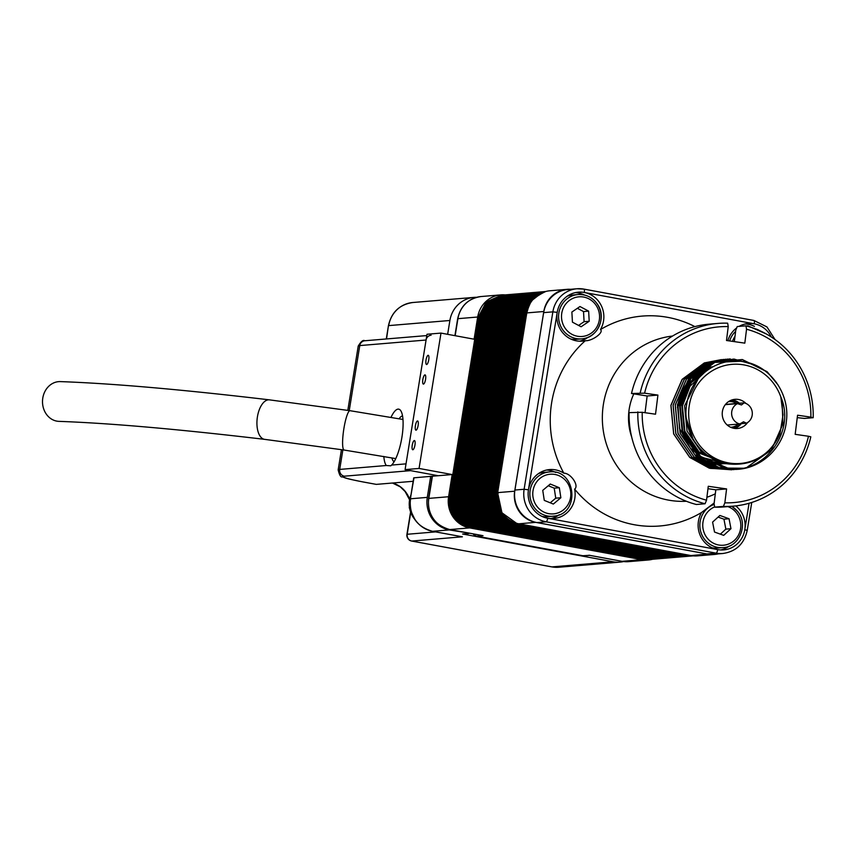 <?xml version="1.0" encoding="UTF-8"?>
<svg xmlns="http://www.w3.org/2000/svg" width="856" height="856" viewBox="0 0 856 856"><rect width="100%" height="100%" fill="white"/><g stroke="black" fill="none" stroke-linecap="round" stroke-linejoin="round"><path stroke-width="1.28" d="M694.879 326.607A105.32 100.719 85.2 0 0 667.787 317.362A105.32 100.719 85.2 0 0 600.463 329.56A24.578 23.497 85.2 0 0 584.284 292.474A24.578 23.497 85.2 0 0 578.314 292.174A24.578 23.497 85.2 0 0 557.192 312.387A24.578 23.497 85.2 0 0 576.452 340.859A24.578 23.497 85.2 0 0 582.422 341.148A24.578 23.497 85.2 0 0 585.279 340.72A105.32 100.719 85.2 0 0 563.826 473.165C570.824 473.079 579.416 485.801 574.622 489.118A105.32 100.719 85.2 0 0 634.2 524.717A105.32 100.719 85.2 0 0 701.513 512.519A24.578 23.497 85.2 0 0 717.692 549.606A24.578 23.497 85.2 0 0 723.662 549.905A24.578 23.497 85.2 0 0 744.795 529.693A24.578 23.497 85.2 0 0 735.753 505.907M584.445 295.031A24.578 23.497 85.2 0 0 578.314 292.966A24.578 23.497 85.2 0 0 575.35 292.624M771.256 336.943A24.578 23.497 85.2 0 0 754.264 323.814A24.578 23.497 85.2 0 0 748.294 323.525A24.578 23.497 85.2 0 0 738.995 326.414M736.684 327.912A24.578 23.497 85.2 0 0 727.857 340.699M754.425 326.371A24.578 23.497 85.2 0 0 748.294 324.317A24.578 23.497 85.2 0 0 745.33 323.975M701.513 512.519L714.172 502.996M563.826 473.165A24.578 23.497 85.2 0 0 555.555 469.88A24.578 23.497 85.2 0 0 549.584 469.58A24.578 23.497 85.2 0 0 528.452 489.793A24.578 23.497 85.2 0 0 547.712 518.265A24.578 23.497 85.2 0 0 553.682 518.554A24.578 23.497 85.2 0 0 574.622 489.118M555.705 472.437A24.578 23.497 85.2 0 0 549.584 470.383A24.578 23.497 85.2 0 0 546.62 470.03M672.548 336.044A82.936 79.308 85.2 0 0 602.367 415.695A82.936 79.308 85.2 0 0 668.45 500.107A82.936 79.308 85.2 0 0 686.384 501.263M600.463 329.56C604.272 332.331 592.149 341.223 585.279 340.72M745.94 403.454A14.627 13.985 85.2 0 0 738.557 399.506A14.627 13.985 85.2 0 0 735.004 399.324A14.627 13.985 85.2 0 0 722.239 413.202A14.627 13.985 85.2 0 0 733.892 428.3A14.627 13.985 85.2 0 0 737.444 428.482A14.627 13.985 85.2 0 0 747.545 422.586M739.423 403.251A14.627 13.985 85.2 0 0 732.757 399.987A14.627 13.985 85.2 0 0 732.137 399.88M728.296 462.861A49.734 47.562 85.2 0 0 779.987 433.746L783.058 414.764L780.822 396.938A49.734 47.562 85.2 0 0 744.153 364.945A49.734 47.562 85.2 0 0 689.315 405.252A49.734 47.562 85.2 0 0 728.296 462.861M780.822 396.938C795.738 430.857 765.692 472.512 730.104 469.142L732.618 469.313C759.186 470.832 784.16 448.341 786.439 420.756C789.917 393.321 769.908 365.523 743.714 361.714C717.745 356.578 690.525 376.576 686.758 404.011C681.622 431.156 701.364 460.175 727.835 463.877C751.921 466.37 769.298 456.323 779.987 433.746M633.74 394.049A55.587 53.158 85.2 0 0 631.685 437.009M734.523 428.407A14.627 13.985 85.2 0 0 741.339 423.634M706.895 497.272A82.936 79.308 85.2 0 0 715.316 493.816M536.926 522.577L546.128 521.807A3.51 0.995 -79.6 0 0 547.712 518.265L717.692 549.606A3.51 0.995 -79.6 0 1 716.108 553.147L546.128 521.807A28.088 26.857 -94.8 0 1 524.118 489.268L552.858 311.862A28.088 26.857 -94.8 0 1 576.998 288.761L567.796 289.531A28.088 26.857 85.2 0 0 543.646 312.633L514.916 490.039A28.088 26.857 85.2 0 0 536.926 522.577L706.906 553.918A28.088 26.857 85.2 0 0 713.733 554.26L722.935 553.49A28.088 26.857 -94.8 0 1 716.108 553.147L706.906 553.918M550.686 518.608A24.578 23.497 85.2 0 0 559.246 514.724M720.666 549.959A24.578 23.497 85.2 0 0 729.226 546.075M579.416 341.202A24.578 23.497 85.2 0 0 587.986 337.317M733.902 361.061L704.37 363.019L682.211 379.422L670.986 405.37L673.747 433.885L689.808 457.339L710.384 468.403L733.913 469.345M736.727 361.039L706.532 362.837L684.372 379.24L673.148 405.188L675.908 433.703L691.969 457.158L712.074 468.082L735.122 469.334M740.408 361.264L708.704 362.655L686.544 379.058L675.309 405.006L678.08 433.521L694.13 456.976L713.808 467.772L736.428 469.291M745.737 362.099L727.964 359.167L710.865 362.473L688.706 378.876L677.481 404.824L680.242 433.339L696.303 456.794L715.67 467.504L738 469.206M747.609 466.852L771.395 449.956L782.973 423.988L782.01 400.212M754.928 365.031L733.956 359.06L713.027 362.291L690.867 378.694L679.643 404.642L682.403 433.157L698.464 456.612L718.291 467.462L741.082 468.885M776.392 382.471L767.04 371.772L742.302 359.638L715.199 362.109L693.039 378.523L681.804 404.46L684.575 432.976L700.625 456.43L730.104 469.142M721.447 359.606L704.338 362.923L682.136 379.358L670.89 405.348L673.651 433.917L689.743 457.414L709.292 468.189L731.805 469.805M723.62 359.424L706.5 362.741L684.297 379.176L673.051 405.166L675.823 433.735L691.905 457.232L711.454 468.007L733.967 469.623M725.781 359.242L708.661 362.559L686.469 378.994L675.223 404.984L677.984 433.553L694.077 457.05L713.626 467.825L736.128 469.441M727.942 359.06L710.833 362.377L688.631 378.812L677.385 404.802L680.145 433.371L696.238 456.869L715.841 467.665L738.407 469.249M730.189 358.878L712.995 362.195L690.792 378.63L679.546 404.62L682.318 433.19L698.4 456.687L720.142 468.072L744.774 468.243M778.051 384.933L767.104 371.697L742.312 359.541L715.156 362.013L692.964 378.448L681.718 404.439L684.479 433.008L700.572 456.505L725.76 468.639M712.567 366.903L706.179 367.363M714.054 464.712L725.278 463.374M712.823 366.764L705.462 367.705M712.962 464.391L725.995 463.535M712.909 366.721L703.889 368.497M710.737 463.642L711.304 463.749M711.625 463.792L726.605 463.652M712.727 366.817L700.657 370.37M706.189 461.748L709.335 462.689M709.72 462.786L727.054 463.738M712.171 367.117L705.408 369.107L693.349 376.03M695.875 455.125L699.01 457.211M699.566 457.543L706.232 460.785M706.682 460.967L727.29 463.781M711.058 367.759L707.57 368.925L687.989 383.435L678.08 406.386L679.471 428.321L690.161 447.806M690.92 448.64L701.182 457.029M701.738 457.361L727.161 463.759M709.025 369.032L689.893 383.584L680.242 406.204L682.713 431.435L696.934 452.182L726.38 463.61M705.333 371.718L690.022 386.249L682.414 406.022L684.875 431.253L699.106 452L724.24 463.128M698.25 378.662L684.575 405.84L687.036 431.071L701.267 451.818L718.452 461.298M686.416 418.755L693.082 439.16M391.01 417.332A29.254 8.282 100.4 0 1 400.875 410.88A29.254 8.282 100.4 0 1 401.924 437.213A29.254 8.282 100.4 0 1 391.631 465.065L390.775 465.825L386.313 465.514A29.254 8.282 100.4 0 1 383.83 456.462M391.888 457.896A23.401 6.623 -79.6 0 0 394.102 461.759M468.82 533.074L449.304 529.918A28.088 26.857 -94.8 0 1 427.294 497.379L430.696 476.353L452.182 474.556L448.587 496.737A26.91 25.734 -94.8 0 0 469.677 527.906L449.903 529.564L481.928 535.471M447.645 334.322L449.892 320.486A28.088 26.857 85.2 0 1 474.042 297.385A28.088 26.857 85.2 0 1 476.674 297.3M468.746 533.502L462.615 534.016L613.153 561.771A28.088 26.857 85.2 0 0 619.969 562.114A28.088 26.857 85.2 0 0 623.553 561.557M413.994 477.755L410.334 498.866L413.737 477.841L430.696 476.353M342.871 449.86L339.704 469.42A5.853 5.596 85.2 0 0 344.294 476.193L410.602 470.64L438.197 475.733L405.091 469.623L419.065 468.446L452.182 474.556M413.18 481.286L376.298 484.378L363.233 481.992A5.853 1.659 -79.6 0 0 363.361 481.992L376.298 484.378M431.103 335.21A5.853 5.596 85.2 0 0 426.074 340.025L359.766 345.578L349.237 410.58M391.631 465.065L406.022 463.856L426.074 340.025M427.294 497.379L410.591 498.781A28.088 26.857 85.2 0 0 432.601 531.309L461.309 536.605M402.555 415.92A23.401 6.623 -79.6 0 0 399.089 418.766M549.263 471.956C575.671 468.275 580.946 513.45 554.41 516.093A22.235 21.261 -94.8 0 1 552.976 516.264A22.235 21.261 -94.8 0 1 530.014 496.63A22.235 21.261 -94.8 0 1 547.84 472.127A22.235 21.261 -94.8 0 1 549.263 471.956L543.806 472.416A22.235 21.261 85.2 0 0 542.383 472.587A22.235 21.261 85.2 0 0 538.52 473.582M542.105 516.457A22.235 21.261 85.2 0 0 547.519 516.724L554.41 516.093M553.34 504.066L560.862 497.743L559.332 487.727L550.269 484.036L542.747 490.37L544.277 500.385L553.34 504.066M550.237 502.804L555.747 498.171L560.862 497.743M555.747 498.171L554.217 488.155L548.257 485.727M554.217 488.155L559.332 487.727M570.845 339.051A22.235 21.261 85.2 0 0 576.259 339.318L581.716 338.858C597.156 338.313 606.818 317.94 597.777 304.725C592.951 297.546 586.36 294.154 578.003 294.55A22.235 21.261 -94.8 0 1 597.67 304.693A22.235 21.261 -94.8 0 1 581.716 338.858A22.235 21.261 -94.8 0 1 562.039 328.715A22.235 21.261 -94.8 0 1 578.003 294.55L572.546 295.01A22.235 21.261 85.2 0 0 567.25 296.176M588.639 311.135L579.972 306.534L571.872 312.033L572.439 322.156L581.106 326.767L589.206 321.257L588.639 311.135L583.525 311.573L577.372 308.299M578.592 325.43L584.092 321.685L583.525 311.573M584.092 321.685L589.206 321.257M714.075 503.735L713.786 503.756A22.235 21.261 85.2 0 0 712.962 503.852M712.085 547.797A22.235 21.261 85.2 0 0 717.499 548.075L722.956 547.615A22.235 21.261 -94.8 0 1 705.098 539.976A22.235 21.261 -94.8 0 1 714.193 504.387M729.055 518.757L719.864 515.462L712.599 522.106L714.514 532.047L723.705 535.353L730.971 528.698L729.055 518.757L723.941 519.185L718.088 517.088M720.367 534.155L725.856 529.126L723.941 519.185M725.856 529.126L730.971 528.698M428.749 359.788A4.676 1.327 -79.6 0 0 428.235 355.294A4.676 1.327 -79.6 0 0 426.021 360.012A4.676 1.327 -79.6 0 0 426.534 364.506A4.676 1.327 -79.6 0 0 428.749 359.788M428.235 355.294A4.676 1.327 -79.6 0 0 426.031 360.012A4.676 1.327 -79.6 0 0 426.545 364.506M425.56 379.369A4.676 1.327 -79.6 0 0 425.047 374.885A4.676 1.327 -79.6 0 0 422.832 379.604A4.676 1.327 -79.6 0 0 423.346 384.087A4.676 1.327 -79.6 0 0 425.56 379.369M425.047 374.885A4.676 1.327 -79.6 0 0 422.843 379.604A4.676 1.327 -79.6 0 0 423.356 384.087M418.135 425.453A4.676 1.327 -79.6 0 0 417.61 420.959A4.676 1.327 -79.6 0 0 415.406 425.678A4.676 1.327 -79.6 0 0 415.92 430.161A4.676 1.327 -79.6 0 0 418.135 425.453M417.621 420.959A4.676 1.327 -79.6 0 0 415.417 425.678A4.676 1.327 -79.6 0 0 415.92 430.172M414.957 445.034A4.676 1.327 -79.6 0 0 414.443 440.54A4.676 1.327 -79.6 0 0 412.228 445.259A4.676 1.327 -79.6 0 0 412.742 449.753A4.676 1.327 -79.6 0 0 414.957 445.034M414.454 440.54A4.676 1.327 -79.6 0 0 412.239 445.259A4.676 1.327 -79.6 0 0 412.752 449.753M419.065 468.446L440.99 333.091L474.106 339.201L477.691 317.02A26.91 25.734 -94.8 0 1 500.835 294.881A26.91 25.734 -94.8 0 1 504.997 294.892M652.518 559.289A26.91 25.734 -94.8 0 1 648.409 559.985A26.91 25.734 -94.8 0 1 641.872 559.663L469.677 527.906M718.034 553.896A26.91 25.734 -94.8 0 1 714.514 554.453A26.91 25.734 -94.8 0 1 707.976 554.132L535.792 522.374A26.91 25.734 -94.8 0 1 514.691 491.194L543.806 311.488A26.91 25.734 -94.8 0 1 566.94 289.349A26.91 25.734 -94.8 0 1 570.503 289.307M714.514 554.453L697.501 555.876A26.91 25.734 -94.8 0 1 690.963 555.555L518.779 523.797A26.91 25.734 -94.8 0 1 497.678 492.617L526.793 312.911A26.91 25.734 -94.8 0 1 549.927 290.773L566.94 289.349M569.604 289.382A26.793 25.627 85.2 0 0 544.405 309.241M514.563 493.516A26.793 25.627 85.2 0 0 533.673 521.753M710.234 554.313A26.793 25.627 85.2 0 0 717.135 553.971M483.019 535.674L476.888 536.188L582.84 555.726L589.581 555.319M440.99 333.091L427.005 334.257L405.091 469.623M58.989 421.366A19.891 17.163 -88 0 1 42.8 398.008A19.891 17.163 -88 0 1 60.348 381.605C112.607 383.467 182.285 389.555 269.383 399.848A19.891 9.919 -83.2 0 0 257.431 416.765A19.891 9.919 -83.2 0 0 264.707 439.363C178.251 429.156 109.675 423.164 58.989 421.366M706.532 500.182L705.077 503.767L696.345 504.494A91.688 87.676 85.2 0 1 629.107 412.624L642.214 412.292A88.179 84.316 85.2 0 0 706.532 500.182L708.276 486.283L726.583 488.926L724.85 502.825A88.179 84.316 85.2 0 0 808.481 436.26L795.171 434.334L797.557 415.214L810.878 417.14A88.179 84.316 85.2 0 0 746.55 329.239L744.816 343.138L726.498 340.495L728.231 326.596A88.179 84.316 85.2 0 0 644.6 393.172L657.922 395.087L655.525 414.208L642.214 412.292M705.077 503.767A91.688 87.676 -94.8 0 1 637.838 411.886M644.6 393.172L631.503 393.503L647.147 395.986L645.05 412.699M640.224 392.765A91.688 87.676 -94.8 0 1 717.863 323.429A91.688 87.676 -94.8 0 1 727.654 323.183L728.231 326.596M717.863 323.429L709.143 324.167A91.688 87.676 85.2 0 0 631.503 393.503M746.55 329.239L745.961 325.826L737.241 326.553L735.775 330.138L734.341 341.63M745.961 325.826A91.688 87.676 -94.8 0 1 813.2 417.707L804.469 418.434L797.257 417.632M808.481 436.26L810.814 436.828A91.688 87.676 -94.8 0 1 733.175 506.164A91.688 87.676 -94.8 0 1 723.395 506.41L714.664 507.137A91.688 87.676 85.2 0 0 724.443 506.891L733.175 506.164M707.966 488.69L715.809 489.825L714.075 503.724L714.664 507.137M691.851 377.496A51.777 49.52 85.2 0 0 677.428 407.627M813.2 417.707L810.878 417.14M657.922 395.087L647.147 395.986M723.395 506.41L724.85 502.825M726.583 488.926L715.809 489.825M737.476 403.636L741.457 404.952L744.142 402.855A10.828 10.347 -94.8 0 1 746.464 423.206L743.522 421.794L739.798 423.988A10.828 10.347 -94.8 0 1 737.476 403.636L725.321 404.653M744.142 402.855L725.503 404.417M746.464 423.206L740.001 423.741M739.798 423.988L727.236 425.036M730.853 400.362A14.038 13.429 -94.8 0 1 738.61 403.315M740.547 423.699A14.038 13.429 -94.8 0 1 735.486 427.433A14.038 13.429 -94.8 0 1 733.175 428.15M730.66 427.272A12.872 12.305 85.2 0 0 731.163 427.24A12.872 12.305 85.2 0 0 734.716 426.374A12.872 12.305 85.2 0 0 738.247 424.116M736.524 403.497A12.872 12.305 85.2 0 0 729.012 401.592A12.872 12.305 85.2 0 0 728.51 401.646M543.646 312.633L552.858 311.862L557.192 312.387L528.452 489.793L524.118 489.268L514.916 490.039M774.99 339.5L766.965 326.939L753.879 320.454A3.51 0.995 -79.6 0 1 754.264 323.814L584.284 292.474A3.51 0.995 -79.6 0 0 583.899 289.103A3.51 0.995 -79.6 0 0 583.824 289.103A28.088 26.857 -94.8 0 0 576.998 288.761L583.899 289.103L753.879 320.454A3.51 0.995 -79.6 0 0 753.804 320.444L583.974 289.125M747.085 530.388L744.795 529.693L749.075 503.264M386.291 338.965L388.431 325.697C391.449 312.215 399.581 304.49 412.838 302.51A28.088 26.857 85.2 0 0 388.688 325.612L449.892 320.486M388.431 325.697L386.538 338.944M462.401 536.808L411.768 541.046L551.949 566.897L613.153 561.771M551.703 566.854A5.853 1.659 -79.6 0 0 551.82 566.897A5.853 1.659 -79.6 0 0 551.949 566.897A28.088 26.857 85.2 0 0 558.775 567.239L619.969 562.114M410.334 498.866C409.179 515.868 416.551 526.686 432.473 531.309A5.853 1.659 100.4 0 0 432.601 531.309L449.304 529.918M344.294 476.193A29.254 2.151 -170.8 0 0 363.361 481.992M341.448 449.646L338.163 469.912A35.107 2.589 9.2 0 1 339.704 469.42L386.313 465.514M410.655 512.84L407.189 534.272L435.629 531.886M392.551 483.019A25.744 24.621 -94.8 0 1 409.5 499.016M426.802 335.573L364.795 340.763A5.853 5.596 -94.8 0 0 359.766 345.578A35.107 2.589 -170.8 0 0 358.225 346.07L347.814 410.366M411.768 541.046A5.853 5.596 -94.8 0 1 407.189 534.272L406.932 534.358A5.853 5.853 0 0 0 411.64 541.046A5.853 1.659 -79.6 0 0 411.768 541.046M411.501 540.992A5.853 1.659 -79.6 0 0 411.64 541.046L551.82 566.897L558.775 567.239M406.932 534.358L410.505 512.434M729.633 340.955A22.235 21.261 -94.8 0 1 735.614 331.411M746.764 326.04A22.235 21.261 -94.8 0 1 747.984 325.901L746.657 326.008M759.754 330.673A19.891 19.025 85.2 0 0 754.981 328.704M734.994 336.365A19.891 19.025 85.2 0 0 732.533 341.373M554.742 513.728A19.891 19.025 85.2 0 0 570.61 491.141A19.891 19.025 85.2 0 0 548.867 474.385A19.891 19.025 85.2 0 0 532.999 496.972A19.891 19.025 85.2 0 0 554.742 513.728M596.472 305.902A19.891 19.025 85.2 0 0 570.139 299.91A19.891 19.025 85.2 0 0 564.596 327.388A19.891 19.025 85.2 0 0 590.94 333.38A19.891 19.025 85.2 0 0 596.472 305.902M731.72 506.281A22.235 21.261 -94.8 0 1 737.102 510.946M714.621 506.923A19.891 19.025 85.2 0 0 707.463 538.392A19.891 19.025 85.2 0 0 734.32 540.468A19.891 19.025 85.2 0 0 736.107 512.412A19.891 19.025 85.2 0 0 727.868 506.602M410.966 494.939A23.401 22.384 85.2 0 0 414.432 518.971M432.408 476.214L428.813 498.385L448.587 496.737M477.691 317.02L457.917 318.678L455.157 335.702M481.061 296.54A26.91 25.734 85.2 0 0 457.917 318.678L457.66 318.764C460.549 305.838 468.35 298.434 481.061 296.54L500.835 294.881M428.556 498.47L428.813 498.385A26.91 25.734 85.2 0 0 449.903 529.564A5.853 1.659 100.4 0 1 449.775 529.564C434.516 525.135 427.444 514.766 428.556 498.47L432.152 476.236M588.982 555.212L622.098 561.322L641.872 559.663M621.841 561.279A5.853 1.659 100.4 0 0 621.97 561.311A5.853 1.659 100.4 0 0 622.098 561.322A26.91 25.734 85.2 0 0 628.636 561.643L648.409 559.985M497.678 492.617L514.756 491.205M543.86 311.488L526.793 312.911M535.803 522.342L518.779 523.797M690.963 555.555L707.987 554.1M473.079 533.855A5.853 5.853 0 0 0 476.76 536.177A5.853 1.659 100.4 0 0 476.888 536.188A5.853 5.596 -94.8 0 1 473.347 533.909M582.594 555.683A5.853 1.659 100.4 0 0 582.711 555.726A5.853 5.853 0 0 0 584.263 555.801A5.853 5.596 85.2 0 1 582.84 555.726A5.853 1.659 100.4 0 1 582.711 555.726L476.76 536.177A5.853 1.659 100.4 0 1 476.61 536.134M502.226 295.117L486.978 301.836L478.996 317.009L479.66 317.041M502.911 295.063L487.663 301.783L479.681 316.955L480.344 316.988M503.596 295.01L488.337 301.729L480.355 316.902L481.029 316.923M504.27 294.945L489.022 301.665L481.04 316.838L481.714 316.87M504.954 294.892L489.707 301.612L481.725 316.784L482.388 316.816M505.639 294.839L490.392 301.558L482.41 316.731L483.073 316.752M506.313 294.774L491.066 301.494L483.084 316.666L483.758 316.699M506.998 294.721L491.751 301.44L483.768 316.613L484.432 316.645M507.683 294.667L492.435 301.387L484.453 316.56L485.117 316.581M508.368 294.603L493.11 301.323L485.138 316.495L485.801 316.527M509.042 294.55L493.794 301.269L485.812 316.442L486.486 316.474M509.727 294.496L494.479 301.205L486.497 316.388L487.16 316.41M510.411 294.432L495.164 301.151L487.182 316.324L487.845 316.356M511.096 294.378L495.838 301.098L487.856 316.271L488.53 316.303M511.77 294.325L496.523 301.034L488.541 316.217L489.215 316.239M512.455 294.261L497.208 300.98L489.225 316.153L489.889 316.185M513.14 294.207L497.892 300.927L489.91 316.099L490.574 316.132M513.814 294.154L498.567 300.863L490.584 316.046L491.258 316.067M514.499 294.09L499.251 300.809L491.269 315.982L491.933 316.014M515.184 294.036L499.936 300.756L491.954 315.928L492.617 315.96M515.868 293.983L500.61 300.691L492.639 315.875L493.302 315.896M516.543 293.918L501.295 300.638L493.313 315.81L493.987 315.843M517.227 293.865L501.98 300.584L493.998 315.757L494.661 315.789M517.912 293.811L502.665 300.52L494.682 315.704L495.346 315.725M518.597 293.747L503.339 300.467L495.357 315.639L496.031 315.671M519.271 293.694L504.024 300.413L496.041 315.586L496.715 315.618M519.956 293.64L504.708 300.349L496.726 315.532L497.39 315.554M520.641 293.576L505.393 300.296L497.411 315.468L498.074 315.5M521.315 293.522L506.067 300.242L498.085 315.415L498.759 315.447M522 293.469L506.752 300.178L498.77 315.361L499.433 315.382M522.684 293.405L507.437 300.124L499.455 315.297L500.118 315.329M523.369 293.351L508.111 300.071L500.129 315.243L500.803 315.276M524.043 293.298L508.796 300.007L500.814 315.19L501.488 315.211M524.728 293.234L509.481 299.953L501.498 315.126L502.162 315.158M525.413 293.18L510.165 299.9L502.183 315.072L502.846 315.104M526.098 293.127L510.839 299.835L502.857 315.019L503.531 315.04M526.772 293.062L511.524 299.782L503.542 314.955L504.216 314.987M527.457 293.009L512.209 299.728L504.227 314.901L504.89 314.933M528.141 292.955L512.894 299.664L504.912 314.848L505.575 314.869M528.815 292.891L513.568 299.611L505.586 314.783L506.26 314.815M529.5 292.838L514.253 299.557L506.271 314.73L506.934 314.762M530.185 292.784L514.938 299.493L506.955 314.676L507.619 314.698M530.87 292.72L515.612 299.44L507.629 314.612L508.304 314.644M531.544 292.666L516.296 299.386L508.314 314.559L508.988 314.591M532.229 292.602L516.981 299.322L508.999 314.505L509.662 314.526M532.913 292.549L517.666 299.268L509.684 314.441L510.347 314.473M533.598 292.495L518.34 299.215L510.358 314.387L511.032 314.42M534.272 292.431L519.025 299.151L511.043 314.334L511.717 314.355M534.957 292.377L519.71 299.097L511.728 314.27L512.391 314.302M535.642 292.324L520.395 299.044L512.412 314.216L513.076 314.248M536.316 292.26L521.069 298.979L513.086 314.163L513.76 314.184M537.001 292.206L521.753 298.926L513.771 314.099L514.435 314.131M537.686 292.153L522.438 298.872L514.456 314.045L515.119 314.077M538.37 292.089L523.112 298.808L515.13 313.981L515.804 314.013M539.045 292.035L523.797 298.755L515.815 313.927L516.489 313.959M539.729 291.982L524.482 298.701L516.5 313.874L517.163 313.906M540.414 291.917L525.167 298.637L517.185 313.81L517.848 313.842M541.088 291.864L525.841 298.584L517.859 313.756L518.533 313.788M541.773 291.81L526.526 298.53L518.543 313.703L519.218 313.735M542.458 291.746L527.21 298.466L519.228 313.638L519.892 313.671M543.143 291.693L527.895 298.412L519.913 313.585L520.576 313.617M543.817 291.639L528.569 298.359L520.587 313.531L521.261 313.564M544.502 291.575L529.254 298.295L521.272 313.467L521.935 313.499M545.186 291.522L529.939 298.241L521.957 313.414L522.62 313.446M495.71 493.174L494.212 493.013L523.316 313.296L531.03 298.391L545.807 291.468L530.602 298.198L522.631 313.36L523.305 313.392M523.316 313.296L523.99 313.328M545.647 291.511L531.405 298.637L524 313.243L524.664 313.275M545.208 291.639L531.672 298.99L524.685 313.189L525.349 313.221M544.159 291.96L531.747 299.6L525.359 313.125L526.033 313.157M541.334 293.105L531.223 301.002L526.044 313.071L526.718 313.103M528.751 306.245L526.772 312.996M501.541 295.181L486.294 301.9L478.311 317.073L478.986 317.095M451.39 496.887L449.892 496.726C448.822 512.905 455.777 523.155 470.736 527.478L643.124 559.086M452.064 496.822L450.566 496.673C449.507 512.84 456.451 523.091 471.421 527.424L643.808 559.032M452.749 496.769L451.251 496.608C450.192 512.787 457.136 523.037 472.095 527.36L644.493 558.979M453.434 496.715L451.936 496.555C450.866 512.733 457.821 522.984 472.78 527.307L645.178 558.915M454.108 496.651L452.621 496.501C451.551 512.669 458.495 522.92 473.464 527.253L645.852 558.861M454.793 496.598L453.295 496.437C452.236 512.616 459.18 522.866 474.149 527.189L646.537 558.808M455.478 496.544L453.98 496.384C452.91 512.562 459.865 522.813 474.823 527.135L647.222 558.743M456.162 496.48L454.664 496.32C453.594 512.498 460.549 522.749 475.508 527.082L647.906 558.69M456.837 496.427L455.349 496.266C454.279 512.444 461.224 522.695 476.193 527.018L648.581 558.636M457.521 496.373L456.023 496.213C454.964 512.391 461.908 522.642 476.867 526.964L649.265 558.572M458.206 496.309L456.708 496.148C455.638 512.327 462.593 522.577 477.552 526.911L649.95 558.519M458.891 496.255L457.393 496.095C456.323 512.273 463.278 522.524 478.237 526.847L650.624 558.454M459.565 496.202L458.067 496.041C457.008 512.209 463.952 522.47 478.921 526.793L651.309 558.401M460.25 496.138L458.752 495.977C457.693 512.155 464.637 522.406 479.595 526.74L651.994 558.347M460.935 496.084L459.437 495.924C458.367 512.102 465.322 522.353 480.28 526.675L652.679 558.283M461.609 496.031L460.121 495.87C459.051 512.038 465.996 522.299 480.965 526.622L653.353 558.23M462.294 495.966L460.796 495.806C459.736 511.984 466.68 522.235 481.65 526.568L654.038 558.176M462.978 495.913L461.48 495.752C460.41 511.931 467.365 522.181 482.324 526.504L654.722 558.112M463.663 495.859L462.165 495.699C461.095 511.867 468.05 522.128 483.009 526.451L655.407 558.058M464.337 495.795L462.839 495.635C461.78 511.813 468.724 522.064 483.694 526.397L656.081 558.005M465.022 495.742L463.524 495.581C462.465 511.76 469.409 522.01 484.368 526.333L656.766 557.941M465.707 495.688L464.209 495.528C463.139 511.695 470.094 521.957 485.052 526.28L657.451 557.887M466.381 495.624L464.894 495.464C463.824 511.642 470.779 521.893 485.737 526.226L658.125 557.834M467.066 495.57L465.568 495.41C464.508 511.588 471.453 521.839 486.422 526.162L658.81 557.77M467.75 495.517L466.253 495.357C465.193 511.524 472.138 521.775 487.096 526.108L659.495 557.716M468.435 495.453L466.937 495.292C465.867 511.471 472.822 521.721 487.781 526.055L660.179 557.663M469.109 495.399L467.622 495.239C466.552 511.417 473.496 521.668 488.466 525.991L660.853 557.598M469.794 495.346L468.296 495.185C467.237 511.353 474.181 521.604 489.151 525.937L661.538 557.545M470.479 495.282L468.981 495.121C467.911 511.3 474.866 521.55 489.825 525.884L662.223 557.491M471.164 495.228L469.666 495.068C468.596 511.246 475.551 521.497 490.509 525.819L662.908 557.427M471.838 495.175L470.34 495.014C469.281 511.182 476.225 521.432 491.194 525.766L663.582 557.374M472.523 495.11L471.025 494.95C469.965 511.128 476.91 521.379 491.868 525.712L664.267 557.32M473.208 495.057L471.71 494.896C470.64 511.075 477.595 521.325 492.553 525.648L664.952 557.256M473.882 495.003L472.394 494.843C471.324 511.011 478.269 521.261 493.238 525.595L665.626 557.202M474.566 494.939L473.068 494.779C472.009 510.957 478.953 521.208 493.923 525.541L666.31 557.149M475.251 494.886L473.753 494.725C472.694 510.904 479.638 521.154 494.597 525.477L666.995 557.085M475.936 494.832L474.438 494.672C473.368 510.839 480.323 521.09 495.282 525.423L667.68 557.031M476.61 494.768L475.123 494.608C474.053 510.786 480.997 521.037 495.966 525.37L668.354 556.978M477.295 494.715L475.797 494.554C474.738 510.732 481.682 520.983 496.651 525.306L669.039 556.914M477.98 494.661L476.482 494.5C475.412 510.668 482.367 520.919 497.325 525.252L669.724 556.86M478.665 494.597L477.167 494.436C476.096 510.615 483.052 520.865 498.01 525.199L670.398 556.807M479.339 494.543L477.841 494.383C476.781 510.561 483.726 520.812 498.695 525.135L671.083 556.742M480.023 494.479L478.525 494.329C477.466 510.497 484.41 520.748 499.369 525.081L671.767 556.689M480.708 494.426L479.21 494.265C478.14 510.444 485.095 520.694 500.054 525.017L672.452 556.635M481.382 494.372L479.895 494.212C478.825 510.39 485.769 520.641 500.739 524.963L673.126 556.571M482.067 494.308L480.569 494.158C479.51 510.326 486.454 520.576 501.423 524.91L673.811 556.518M482.752 494.254L481.254 494.094C480.195 510.272 487.139 520.523 502.098 524.846L674.496 556.464M483.437 494.201L481.939 494.04C480.869 510.219 487.824 520.469 502.782 524.792L675.181 556.4M484.111 494.137L482.624 493.987C481.554 510.155 488.498 520.405 503.467 524.739L675.855 556.347M484.796 494.083L483.298 493.923C482.238 510.101 489.183 520.352 504.141 524.675L676.54 556.293M485.48 494.03L483.982 493.869C482.912 510.048 489.867 520.298 504.826 524.621L677.224 556.229M486.165 493.966L484.667 493.816C483.597 509.983 490.552 520.234 505.511 524.567L677.899 556.175M486.839 493.912L485.341 493.752C484.282 509.93 491.226 520.181 506.196 524.503L678.583 556.122M487.524 493.859L486.026 493.698C484.967 509.876 491.911 520.127 506.87 524.45L679.268 556.058M488.209 493.794L486.711 493.645C485.641 509.812 492.596 520.063 507.555 524.396L679.953 556.004M488.883 493.741L487.396 493.58C486.326 509.759 493.27 520.009 508.239 524.332L680.627 555.951M489.568 493.687L488.07 493.527C487.01 509.705 493.955 519.956 508.924 524.279L681.312 555.886M490.253 493.623L488.755 493.473C487.695 509.641 494.64 519.892 509.598 524.225L681.997 555.833M490.937 493.57L489.439 493.409C488.369 509.588 495.324 519.838 510.283 524.161L682.681 555.779M491.612 493.516L490.124 493.356C489.054 509.534 495.999 519.785 510.968 524.107L683.356 555.715M492.296 493.452L490.798 493.302C489.739 509.47 496.683 519.72 511.642 524.054L684.04 555.662M492.981 493.398L491.483 493.238C490.413 509.416 497.368 519.667 512.327 523.99L684.725 555.608M493.666 493.345L492.168 493.184C491.098 509.363 498.053 519.613 513.012 523.936L685.399 555.544M494.34 493.281L492.842 493.131C491.783 509.299 498.727 519.549 513.696 523.883L686.084 555.49M495.025 493.227L493.527 493.067C492.468 509.245 499.412 519.496 514.37 523.819L686.769 555.437M494.212 493.013C493.142 509.192 500.097 519.442 515.055 523.765L687.454 555.373M496.384 493.11L494.896 492.96C493.826 509.127 500.771 519.378 515.74 523.712L688.128 555.319M497.069 493.056L495.57 492.896C494.511 509.074 501.456 519.325 516.425 523.647L688.812 555.266M497.753 493.003L496.255 492.842C495.196 509.02 502.14 519.271 517.099 523.594L689.444 555.277M450.705 496.94L449.207 496.78C448.137 512.958 455.092 523.209 470.051 527.531L642.449 559.15M516.457 523.251L500.921 512.048L496.94 492.789L498.438 492.938M395.761 458.591L344.176 450.053A19.891 3.445 -81.5 0 1 343.919 428.396A19.891 3.445 -81.5 0 1 350.029 410.698L269.383 399.848M722.935 553.49C736.117 551.532 744.217 543.817 747.235 530.335L751.75 502.461M412.838 302.51L474.042 297.385M358.225 346.07C361.018 341.426 363.212 339.661 364.795 340.763M432.473 531.309L461.855 536.723M409.403 499.487L405.145 491.579L400.287 486.85L392.465 483.03M363.233 481.992C344.39 478.226 346.627 478.344 342.325 476.835C340.859 477.552 339.479 475.24 338.163 469.912M766.259 333.947L747.984 325.901M731.784 506.281L737.219 510.979C748.893 523.679 739.702 547.112 722.956 547.615M415.235 520.17L409.275 507.779L411.094 494.126M482.463 535.589L449.775 529.564M454.921 335.659L457.66 318.764M584.263 555.801L589.624 555.351M628.636 561.643L621.97 561.311L589.281 555.287M642.92 559.236L649.736 559.524M643.605 559.171L650.421 559.471M644.29 559.118L651.106 559.407M644.964 559.064L651.791 559.353M645.649 559L652.465 559.3M646.333 558.947L653.149 559.236M647.018 558.893L653.834 559.182M647.692 558.829L654.519 559.129M648.377 558.775L655.193 559.064M649.062 558.722L655.878 559.011M649.736 558.658L656.563 558.957M650.421 558.604L657.237 558.893M651.106 558.551L657.922 558.84M651.791 558.487L658.606 558.786M652.465 558.433L659.291 558.722M653.149 558.38L659.965 558.668M653.834 558.315L660.65 558.615M654.519 558.262L661.335 558.551M655.193 558.208L662.02 558.497M655.878 558.144L662.694 558.433M656.563 558.091L663.379 558.38M657.237 558.037L664.063 558.326M657.922 557.973L664.738 558.262M658.606 557.919L665.422 558.208M659.291 557.866L666.107 558.155M659.965 557.802L666.792 558.091M660.65 557.748L667.466 558.037M661.335 557.695L668.151 557.984M662.02 557.63L668.836 557.919M662.694 557.577L669.52 557.866M663.379 557.524L670.195 557.812M664.063 557.459L670.879 557.748M664.738 557.406L671.564 557.695M665.422 557.352L672.238 557.641M666.107 557.288L672.923 557.577M666.792 557.235L673.608 557.524M667.466 557.181L674.293 557.47M668.151 557.117L674.967 557.406M668.836 557.063L675.652 557.352M669.52 557.01L676.336 557.299M670.195 556.946L677.021 557.235M670.879 556.892L677.695 557.181M671.564 556.839L678.38 557.128M672.238 556.775L679.065 557.063M672.923 556.721L679.739 557.01M673.608 556.668L680.424 556.956M674.293 556.603L681.108 556.892M674.967 556.55L681.793 556.839M675.652 556.496L682.467 556.785M676.336 556.432L683.152 556.721M677.021 556.379L683.837 556.668M677.695 556.325L684.522 556.614M678.38 556.261L685.196 556.55M679.065 556.207L685.881 556.496M679.739 556.154L686.566 556.443M680.424 556.09L687.24 556.379M681.108 556.036L687.924 556.325M681.793 555.983L688.609 556.272M682.467 555.918L689.294 556.207M683.152 555.865L689.968 556.154M683.837 555.801L690.653 556.1M684.511 555.747L691.338 556.036M685.196 555.694L692.023 555.983M685.881 555.63L692.697 555.929M686.566 555.576L693.328 555.876L687.24 555.523M687.924 555.458L693.157 555.854M688.609 555.405L692.707 555.812M689.294 555.351L691.605 555.662M642.235 559.289L649.062 559.578M526.729 313.018L497.625 492.724L501.862 512.391M449.207 496.78L478.311 317.073M449.892 496.726L478.996 317.009M450.566 496.673L479.681 316.955M451.251 496.608L480.355 316.902M451.936 496.555L481.04 316.838M452.621 496.501L481.725 316.784M453.295 496.437L482.41 316.731M453.98 496.384L483.084 316.666M454.664 496.32L483.768 316.613M455.349 496.266L484.453 316.56M456.023 496.213L485.138 316.495M456.708 496.148L485.812 316.442M457.393 496.095L486.497 316.388M458.067 496.041L487.182 316.324M458.752 495.977L487.856 316.271M459.437 495.924L488.541 316.217M460.121 495.87L489.225 316.153M460.796 495.806L489.91 316.099M461.48 495.752L490.584 316.046M462.165 495.699L491.269 315.982M462.839 495.635L491.954 315.928M463.524 495.581L492.639 315.875M464.209 495.528L493.313 315.81M464.894 495.464L493.998 315.757M465.568 495.41L494.682 315.704M466.253 495.357L495.357 315.639M466.937 495.292L496.041 315.586M467.622 495.239L496.726 315.532M468.296 495.185L497.411 315.468M468.981 495.121L498.085 315.415M469.666 495.068L498.77 315.361M470.34 495.014L499.455 315.297M471.025 494.95L500.129 315.243M471.71 494.896L500.814 315.19M472.394 494.843L501.498 315.126M473.068 494.779L502.183 315.072M473.753 494.725L502.857 315.019M474.438 494.672L503.542 314.955M475.123 494.608L504.227 314.901M475.797 494.554L504.912 314.848M476.482 494.5L505.586 314.783M477.167 494.436L506.271 314.73M477.841 494.383L506.955 314.676M478.525 494.329L507.629 314.612M479.21 494.265L508.314 314.559M479.895 494.212L508.999 314.505M480.569 494.158L509.684 314.441M481.254 494.094L510.358 314.387M481.939 494.04L511.043 314.334M482.624 493.987L511.728 314.27M483.298 493.923L512.412 314.216M483.982 493.869L513.086 314.163M484.667 493.816L513.771 314.099M485.341 493.752L514.456 314.045M486.026 493.698L515.13 313.981M486.711 493.645L515.815 313.927M487.396 493.58L516.5 313.874M488.07 493.527L517.185 313.81M488.755 493.473L517.859 313.756M489.439 493.409L518.543 313.703M490.124 493.356L519.228 313.638M490.798 493.302L519.913 313.585M491.483 493.238L520.587 313.531M492.168 493.184L521.272 313.467M492.842 493.131L521.957 313.414M493.527 493.067L522.631 313.36M494.896 492.96L524 313.243M495.57 492.896L524.685 313.189M496.255 492.842L525.359 313.125M496.94 492.789L526.044 313.071M344.176 450.053L264.707 439.363M402.983 419.472L350.029 410.698"/></g></svg>
